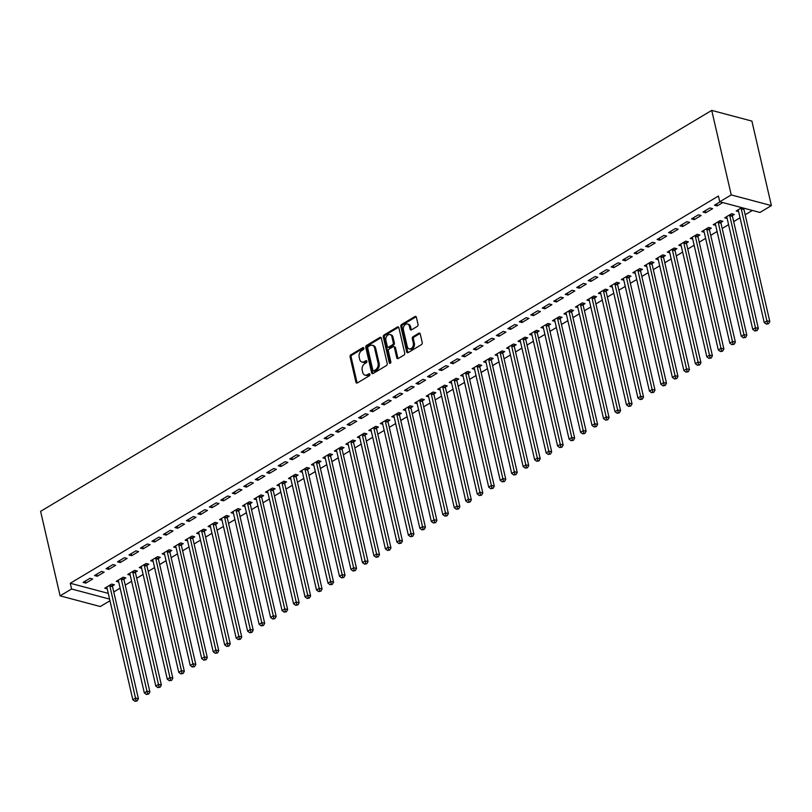 <?xml version="1.0" encoding="UTF-8"?>
<svg xmlns="http://www.w3.org/2000/svg" width="812" height="812" viewBox="0 0 812 812"><rect width="100%" height="100%" fill="white"/><g stroke="black" fill="none" stroke-linecap="round" stroke-linejoin="round"><path stroke-width="1.22" d="M363.867 348.155A1.106 0.792 -75.1 0 0 362.852 347.637L350.875 354.793A1.583 1.137 -75.1 0 0 350.073 356.874L355.92 382.188A1.583 1.137 -75.1 0 0 357.371 382.919L369.348 375.763A1.106 0.792 -75.1 0 0 368.892 373.794L367.339 374.718A5.075 3.644 -75.1 0 1 364.994 375.124A5.075 3.644 -75.1 0 1 362.7 372.373L362.213 370.262A5.075 3.644 -75.1 0 1 364.781 363.614L366.324 362.69A1.106 0.792 -75.1 0 0 365.867 360.721L364.324 361.644A5.075 3.644 -75.1 0 1 361.979 362.04A5.075 3.644 -75.1 0 1 359.675 359.3L359.188 357.189A5.075 3.644 -75.1 0 1 361.756 350.54L363.309 349.607A1.106 0.792 -75.1 0 0 363.867 348.155M417.226 326.434A1.583 1.137 -75.1 0 0 418.028 324.353L416.394 317.259A1.583 1.137 -75.1 0 0 414.942 316.528L401.646 324.465A1.583 1.137 -75.1 0 0 400.844 326.546L406.68 351.86A1.583 1.137 -75.1 0 0 408.131 352.591L421.428 344.643A1.583 1.137 -75.1 0 0 422.23 342.562L420.251 333.986A1.583 1.137 -75.1 0 0 418.799 333.255L413.115 336.655A1.583 1.137 -75.1 0 0 412.313 338.736L413.288 342.989A4.243 3.045 -75.1 0 1 412.415 347.333A4.243 3.045 -75.1 0 1 409.187 348.886A4.243 3.045 -75.1 0 1 407.269 346.592L403.422 329.926A4.243 3.045 -75.1 0 1 404.295 325.582A4.243 3.045 -75.1 0 1 407.522 324.029A4.243 3.045 -75.1 0 1 409.441 326.322L410.09 329.104A1.583 1.137 -75.1 0 0 411.542 329.834L417.226 326.434M719.757 201.772L731.236 194.921L771.4 205.598L759.92 212.46L719.757 201.772L718.427 196.047L70.268 583.26L71.588 588.994L109.6 599.104M731.236 194.921L711.718 110.402L40.6 511.327L60.108 595.846L71.588 588.994M381.346 338.188A1.583 1.137 -75.1 0 0 379.894 337.457L366.598 345.404A1.583 1.137 -75.1 0 0 365.796 347.485L371.642 372.789A1.583 1.137 -75.1 0 0 373.094 373.53L386.39 365.583A1.583 1.137 -75.1 0 0 387.192 363.502L381.346 338.188M384.117 334.94L397.413 326.992A1.583 1.137 -75.1 0 1 398.865 327.723L404.711 353.037A1.583 1.137 -75.1 0 1 403.909 355.118L398.215 358.508A1.583 1.137 -75.1 0 1 396.763 357.777L394.399 347.516A1.583 1.137 -75.1 0 0 392.947 346.785L389.171 349.038A1.583 1.137 -75.1 0 0 388.369 351.119L390.836 361.807A1.106 0.792 -75.1 0 1 389.263 362.751L383.315 337.01A1.583 1.137 -75.1 0 1 384.117 334.94L385.203 335.224L398.499 327.277L397.413 326.992M771.4 205.598L751.892 121.089L711.718 110.402M702.999 212.064L705.709 212.785L712.601 208.664L709.881 207.943L702.999 212.064M732.454 215.556L734.312 214.449L731.592 213.718L724.71 217.839L727.146 218.489M680.04 225.777L682.75 226.497L689.642 222.386L686.922 221.666L680.04 225.777M709.495 229.268L711.353 228.162L708.632 227.441L701.751 231.552L704.187 232.202M657.081 239.489L659.791 240.22L666.682 236.099L663.962 235.378L657.081 239.489M686.536 242.991L688.393 241.874L685.673 241.154L678.791 245.275L681.227 245.914M634.111 253.212L636.831 253.933L643.713 249.822L641.003 249.091L634.111 253.212M663.577 256.704L665.434 255.597L662.714 254.877L655.832 258.987L658.268 259.637M611.152 266.925L613.872 267.645L620.754 263.535L618.044 262.814L611.152 266.925M640.607 270.416L642.475 269.31L639.754 268.589L632.873 272.7L635.309 273.35M588.192 280.647L590.913 281.368L597.794 277.247L595.084 276.527L588.192 280.647M617.648 284.139L619.505 283.023L616.795 282.302L609.903 286.423L612.339 287.072M565.233 294.36L567.953 295.081L574.835 290.97L572.125 290.249L565.233 294.36M594.688 297.852L596.546 296.745L593.836 296.025L586.944 300.135L589.38 300.785M542.274 308.073L544.994 308.793L551.876 304.683L549.166 303.962L542.274 308.073M571.729 311.575L573.587 310.458L570.877 309.737L563.985 313.848L566.421 314.498M519.315 321.796L522.035 322.516L528.916 318.395L526.206 317.675L519.315 321.796M548.77 325.287L550.627 324.181L547.917 323.45L541.025 327.571L543.461 328.221M496.355 335.508L499.065 336.229L505.957 332.118L503.247 331.397L496.355 335.508M525.811 339L527.668 337.893L524.958 337.173L518.066 341.284L520.502 341.933M473.396 349.221L476.106 349.952L482.998 345.831L480.288 345.11L473.396 349.221M502.851 352.723L504.709 351.606L501.999 350.885L495.107 355.006L497.543 355.646M450.437 362.944L453.147 363.664L460.039 359.554L457.329 358.823L450.437 362.944M479.892 366.435L481.749 365.329L479.039 364.608L472.148 368.719L474.584 369.369M427.477 376.656L430.187 377.377L437.079 373.266L434.359 372.546L427.477 376.656M456.933 380.148L458.79 379.042L456.08 378.321L449.188 382.432L451.624 383.081M404.518 390.379L407.228 391.1L414.12 386.979L411.4 386.258L404.518 390.379M433.973 393.871L435.831 392.754L433.121 392.034L426.229 396.154L428.665 396.804M381.559 404.092L384.269 404.812L391.161 400.702L388.44 399.981L381.559 404.092M411.014 407.583L412.872 406.477L410.161 405.756L403.27 409.867L405.706 410.517M358.599 417.804L361.31 418.525L368.201 414.414L365.481 413.694L358.599 417.804M388.055 421.306L389.912 420.19L387.192 419.469L380.31 423.58L382.746 424.229M335.64 431.527L338.35 432.248L345.242 428.127L342.522 427.406L335.64 431.527M365.095 435.019L366.953 433.912L364.233 433.182L357.351 437.303L359.787 437.952M312.681 445.24L315.391 445.961L322.283 441.85L319.563 441.129L312.681 445.24M342.136 448.731L343.994 447.625L341.273 446.904L334.392 451.015L336.828 451.665M289.711 458.953L292.432 459.683L299.313 455.562L296.603 454.842L289.711 458.953M319.177 462.454L321.034 461.338L318.314 460.617L311.432 464.738L313.868 465.377M266.752 472.675L269.472 473.396L276.354 469.285L273.644 468.554L266.752 472.675M296.207 476.167L298.075 475.061L295.355 474.34L288.473 478.451L290.909 479.1M243.793 486.388L246.513 487.109L253.395 482.998L250.685 482.277L243.793 486.388M273.248 489.88L275.116 488.773L272.396 488.053L265.504 492.163L267.94 492.813M220.834 500.111L223.554 500.831L230.435 496.711L227.725 495.99L220.834 500.111M250.289 503.602L252.146 502.486L249.436 501.765L242.544 505.886L244.98 506.536M197.874 513.823L200.594 514.544L207.476 510.433L204.766 509.713L197.874 513.823M227.33 517.315L229.187 516.209L226.477 515.488L219.585 519.599L222.021 520.248M174.915 527.536L177.635 528.257L184.517 524.146L181.807 523.425L174.915 527.536M204.37 531.038L206.228 529.921L203.518 529.201L196.626 533.311L199.062 533.961M151.956 541.259L154.666 541.98L161.558 537.859L158.847 537.138L151.956 541.259M181.411 544.75L183.268 543.644L180.558 542.913L173.666 547.034L176.102 547.684M128.996 554.972L131.706 555.692L138.598 551.581L135.888 550.861L128.996 554.972M158.452 558.463L160.309 557.357L157.599 556.636L150.707 560.747L153.143 561.396M106.037 568.684L108.747 569.415L115.639 565.294L112.929 564.573L106.037 568.684M135.492 572.186L137.35 571.069L134.64 570.349L127.748 574.47L130.184 575.109M83.078 582.407L85.788 583.128L92.68 579.017L89.97 578.286L83.078 582.407M112.533 585.899L114.39 584.792L111.68 584.072L104.789 588.182L107.225 588.832M70.268 583.26L108.27 593.369M113.761 591.958L120.135 588.152M125.241 585.107L131.615 581.301M136.72 578.245L143.095 574.439M148.2 571.384L154.574 567.578M159.68 564.533L166.054 560.727M171.159 557.671L177.534 553.865M182.639 550.81L189.013 547.004M194.119 543.959L200.493 540.153M205.598 537.097L211.973 533.291M217.078 530.236L223.452 526.43M228.558 523.375L234.932 519.568M240.037 516.523L246.412 512.717M251.517 509.662L257.891 505.856M262.997 502.801L269.371 498.994M274.476 495.949L280.85 492.143M285.956 489.088L292.33 485.282M297.436 482.226L303.81 478.42M308.925 475.375L315.289 471.569M320.405 468.514L326.769 464.708M331.885 461.652L338.249 457.846M343.364 454.801L349.728 450.995M354.844 447.94L361.208 444.134M366.324 441.078L372.688 437.272M377.803 434.227L384.167 430.421M389.283 427.366L395.647 423.559M400.763 420.504L407.137 416.698M412.242 413.643L418.616 409.837M423.722 406.792L430.096 402.985M435.202 399.93L441.576 396.124M446.681 393.069L453.055 389.263M458.161 386.218L464.535 382.411M469.64 379.356L476.015 375.55M481.12 372.495L487.494 368.689M492.6 365.644L498.974 361.837M504.079 358.782L510.454 354.976M515.559 351.921L521.933 348.115M527.039 345.07L533.413 341.263M538.518 338.208L544.893 334.402M549.998 331.347L556.372 327.54M561.478 324.495L567.852 320.689M572.957 317.634L579.332 313.828M584.437 310.773L590.811 306.966M595.917 303.911L602.291 300.105M607.396 297.06L613.77 293.254M618.876 290.199L625.25 286.392M630.356 283.337L636.73 279.531M641.835 276.486L648.209 272.68M653.325 269.625L659.689 265.818M664.805 262.763L671.169 258.957M676.284 255.912L682.648 252.106M687.764 249.051L694.128 245.244M699.244 242.189L705.608 238.383M710.723 235.338L717.087 231.532M722.203 228.476L728.567 224.67M733.683 221.615L740.047 217.809M745.162 214.754L752.369 210.45M124.013 579.037L125.87 577.931L123.16 577.21L116.268 581.321L118.704 581.971M94.557 575.546L97.267 576.266L104.159 572.155L101.449 571.435L94.557 575.546M146.972 565.325L148.829 564.218L146.119 563.487L139.228 567.608L141.664 568.258M117.517 561.833L120.227 562.554L127.119 558.433L124.409 557.712L117.517 561.833M169.931 551.612L171.789 550.495L169.079 549.775L162.187 553.896L164.623 554.535M140.476 548.11L143.186 548.841L150.078 544.72L147.368 543.999L140.476 548.11M192.891 537.889L194.748 536.783L192.038 536.062L185.146 540.173L187.582 540.822M163.435 534.397L166.155 535.118L173.037 531.007L170.327 530.287L163.435 534.397M215.85 524.176L217.707 523.06L214.997 522.339L208.105 526.46L210.541 527.11M186.395 520.685L189.115 521.405L195.996 517.285L193.286 516.564L186.395 520.685M238.809 510.454L240.667 509.347L237.957 508.627L231.065 512.737L233.501 513.387M209.354 506.962L212.074 507.683L218.956 503.572L216.246 502.851L209.354 506.962M261.768 496.741L263.626 495.635L260.916 494.914L254.024 499.025L256.46 499.674M232.313 493.249L235.033 493.97L241.915 489.859L239.205 489.128L232.313 493.249M284.728 483.028L286.595 481.912L283.875 481.191L276.993 485.312L279.429 485.952M255.272 479.527L257.993 480.257L264.874 476.136L262.164 475.416L255.272 479.527M307.697 469.306L309.555 468.199L306.834 467.479L299.953 471.589L302.389 472.239M278.232 465.814L280.952 466.535L287.834 462.424L285.124 461.703L278.232 465.814M330.657 455.593L332.514 454.487L329.794 453.756L322.912 457.877L325.348 458.526M301.201 452.101L303.911 452.822L310.803 448.701L308.083 447.98L301.201 452.101M353.616 441.88L355.473 440.764L352.753 440.043L345.871 444.164L348.307 444.803M324.161 438.378L326.871 439.109L333.762 434.988L331.042 434.268L324.161 438.378M376.575 428.157L378.433 427.051L375.712 426.33L368.831 430.441L371.267 431.091M347.12 424.666L349.83 425.386L356.722 421.276L354.002 420.555L347.12 424.666M399.534 414.445L401.392 413.328L398.672 412.608L391.79 416.729L394.226 417.378M370.079 410.953L372.789 411.674L379.681 407.553L376.961 406.832L370.079 410.953M422.494 400.722L424.351 399.616L421.641 398.895L414.749 403.006L417.185 403.655M393.038 397.23L395.748 397.951L402.64 393.84L399.92 393.12L393.038 397.23M445.453 387.009L447.31 385.903L444.6 385.182L437.709 389.293L440.145 389.943M415.998 383.518L418.708 384.238L425.6 380.128L422.879 379.397L415.998 383.518M468.412 373.297L470.27 372.18L467.56 371.46L460.668 375.58L463.104 376.22M438.957 369.795L441.667 370.526L448.559 366.405L445.849 365.684L438.957 369.795M491.372 359.574L493.229 358.468L490.519 357.747L483.627 361.858L486.063 362.507M461.916 356.082L464.626 356.803L471.518 352.692L468.808 351.972L461.916 356.082M514.331 345.861L516.188 344.755L513.478 344.024L506.587 348.145L509.022 348.795M484.876 342.37L487.586 343.09L494.478 338.969L491.767 338.249L484.876 342.37M537.29 332.149L539.148 331.032L536.438 330.311L529.546 334.422L531.982 335.072M507.835 328.647L510.545 329.367L517.437 325.257L514.727 324.536L507.835 328.647M560.25 318.426L562.107 317.319L559.397 316.599L552.505 320.71L554.941 321.359M530.794 314.934L533.514 315.655L540.396 311.544L537.686 310.823L530.794 314.934M583.209 304.713L585.066 303.597L582.356 302.876L575.464 306.997L577.9 307.647M553.754 301.222L556.474 301.942L563.355 297.821L560.645 297.101L553.754 301.222M606.168 290.99L608.026 289.884L605.316 289.163L598.424 293.274L600.86 293.924M576.713 287.499L579.433 288.219L586.315 284.109L583.605 283.388L576.713 287.499M629.127 277.278L630.995 276.171L628.275 275.451L621.393 279.561L623.819 280.211M599.672 273.786L602.392 274.507L609.274 270.396L606.564 269.665L599.672 273.786M652.097 263.565L653.954 262.449L651.234 261.728L644.352 265.849L646.788 266.488M622.631 260.063L625.352 260.794L632.233 256.673L629.523 255.953L622.631 260.063M675.056 249.842L676.914 248.736L674.193 248.015L667.312 252.126L669.748 252.776M645.591 246.351L648.311 247.071L655.203 242.961L652.483 242.24L645.591 246.351M698.015 236.13L699.873 235.023L697.153 234.292L690.271 238.413L692.707 239.063M668.56 232.638L671.27 233.359L678.162 229.238L675.442 228.517L668.56 232.638M720.975 222.417L722.832 221.3L720.112 220.58L713.23 224.691L715.666 225.34M691.519 218.915L694.23 219.636L701.121 215.525L698.401 214.804L691.519 218.915M743.934 208.694L744.502 208.359M741.782 207.639L736.19 210.978L738.626 211.627M720.071 201.863L714.479 205.203L717.189 205.923L722.781 202.584M109.975 600.748L100.282 606.534L60.108 595.846M85.788 583.128L85.311 581.067M97.267 576.266L96.79 574.206M108.747 569.415L108.28 567.355M120.227 562.554L119.76 560.493M131.706 555.692L131.239 553.632M143.186 548.841L142.719 546.78M154.666 541.98L154.199 539.919M166.155 535.118L165.678 533.058M177.635 528.257L177.158 526.206M189.115 521.405L188.638 519.345M200.594 514.544L200.117 512.484M212.074 507.683L211.597 505.622M223.554 500.831L223.077 498.771M235.033 493.97L234.556 491.91M246.513 487.109L246.036 485.048M257.993 480.257L257.516 478.197M269.472 473.396L268.995 471.336M280.952 466.535L280.475 464.474M292.432 459.683L291.955 457.623M303.911 452.822L303.434 450.761M315.391 445.961L314.914 443.9M326.871 439.109L326.394 437.049M338.35 432.248L337.873 430.187M349.83 425.386L349.353 423.326M361.31 418.525L360.832 416.475M372.789 411.674L372.312 409.613M384.269 404.812L383.792 402.752M395.748 397.951L395.271 395.891M407.228 391.1L406.751 389.039M418.708 384.238L418.231 382.178M430.187 377.377L429.71 375.317M441.667 370.526L441.19 368.465M453.147 363.664L452.67 361.604M464.626 356.803L464.159 354.742M476.106 349.952L475.639 347.891M487.586 343.09L487.119 341.03M499.065 336.229L498.598 334.168M510.545 329.367L510.078 327.317M522.035 322.516L521.558 320.456M533.514 315.655L533.037 313.594M544.994 308.793L544.517 306.743M556.474 301.942L555.997 299.882M567.953 295.081L567.476 293.02M579.433 288.219L578.956 286.159M590.913 281.368L590.436 279.308M602.392 274.507L601.915 272.446M613.872 267.645L613.395 265.585M625.352 260.794L624.875 258.734M636.831 253.933L636.354 251.872M648.311 247.071L647.834 245.011M659.791 240.22L659.314 238.16M671.27 233.359L670.793 231.298M682.75 226.497L682.273 224.437M694.23 219.636L693.752 217.586M705.709 212.785L705.232 210.724M717.189 205.923L716.712 203.863M361.979 362.04L363.065 362.335A5.075 3.644 -75.1 0 0 365.41 361.929L364.324 361.644M366.841 361.076L365.41 361.929M364.994 375.124L366.08 375.408A5.075 3.644 -75.1 0 0 368.425 375.012L367.339 374.718M369.856 374.149L368.425 375.012M363.817 348.003L351.961 355.088A1.583 1.137 -75.1 0 0 351.16 357.158L357.006 382.472A1.583 1.137 -75.1 0 0 357.239 382.99M381.122 337.68A1.583 1.137 -75.1 0 0 380.98 337.751L367.684 345.689A1.583 1.137 -75.1 0 0 366.882 347.769L372.728 373.084A1.583 1.137 -75.1 0 0 372.952 373.591M368.293 346.633A1.106 0.792 -75.1 0 0 367.734 348.084L372.86 370.302A1.106 0.792 -75.1 0 0 373.875 370.82L375.509 369.836A5.075 3.644 -75.1 0 0 378.077 363.187L374.576 348.003A5.075 3.644 -75.1 0 0 372.272 345.252A5.075 3.644 -75.1 0 0 369.927 345.658L368.293 346.633M373.368 370.901L374.454 371.196A1.106 0.792 -75.1 0 0 374.961 371.104L373.875 370.82M372.272 345.252L373.358 345.547A5.075 3.644 -75.1 0 1 375.662 348.287L379.163 363.471A5.075 3.644 -75.1 0 1 376.595 370.13L374.961 371.104M393.678 346.653L394.764 346.947A1.583 1.137 -75.1 0 1 395.485 347.8L397.85 358.072A1.583 1.137 -75.1 0 0 398.083 358.579M385.203 335.224A1.583 1.137 -75.1 0 0 384.401 337.305L390.349 363.035A1.106 0.792 -75.1 0 0 390.389 363.177M391.942 336.868A4.243 3.045 -75.1 0 0 390.014 334.564A4.243 3.045 -75.1 0 0 386.796 336.117A4.243 3.045 -75.1 0 0 385.913 340.461L387.263 346.338A1.583 1.137 -75.1 0 0 388.715 347.069L392.49 344.816A1.583 1.137 -75.1 0 0 393.292 342.735L391.942 336.868L393.028 337.153A4.243 3.045 -75.1 0 0 391.1 334.859L390.014 334.564M387.984 347.191L389.07 347.485A1.583 1.137 -75.1 0 0 389.801 347.353L388.715 347.069M393.028 337.153L394.378 343.019A1.583 1.137 -75.1 0 1 393.576 345.1L389.801 347.353M407.522 324.029L408.609 324.323A4.243 3.045 -75.1 0 1 410.527 326.617L411.176 329.388A1.583 1.137 -75.1 0 0 411.4 329.905M409.187 348.886L410.273 349.17A4.243 3.045 -75.1 0 0 413.501 347.627A4.243 3.045 -75.1 0 0 414.374 343.273L413.288 342.989M420.027 333.478A1.583 1.137 -75.1 0 0 419.885 333.549L414.201 336.95A1.583 1.137 -75.1 0 0 413.399 339.02L414.374 343.273M416.16 316.741A1.583 1.137 -75.1 0 0 416.028 316.812L402.732 324.759A1.583 1.137 -75.1 0 0 401.93 326.84L407.766 352.144A1.583 1.137 -75.1 0 0 408 352.662M106.646 587.076L106.768 587.238A1.614 1.157 104.9 0 1 106.971 587.726L132.833 699.751L135.705 698.036L138.416 698.756L112.553 586.731A1.614 1.157 104.9 0 1 112.513 586.152L112.655 584.325M136.081 700.624L134.934 701.314L137.167 700.918L136.081 700.624L109.843 586.01A1.614 1.157 104.9 0 1 109.803 585.432L109.823 585.178M134.934 701.314L132.833 699.751M138.416 698.756L137.167 700.918M118.126 580.215L118.247 580.387A1.614 1.157 104.9 0 1 118.45 580.864L144.313 692.89L147.185 691.174L149.895 691.895L124.033 579.88A1.614 1.157 104.9 0 1 123.992 579.291L124.134 577.464M147.561 693.773L146.414 694.453L148.647 694.057L147.561 693.773L121.323 579.149A1.614 1.157 104.9 0 1 121.282 578.57L121.303 578.317M146.414 694.453L144.313 692.89M149.895 691.895L148.647 694.057M129.605 573.353L129.727 573.526A1.614 1.157 104.9 0 1 129.93 574.013L155.792 686.028L158.665 684.313L161.375 685.044L135.513 573.018A1.614 1.157 104.9 0 1 135.472 572.43L135.614 570.613M159.04 686.911L157.893 687.591L160.126 687.196L159.04 686.911L132.803 572.298A1.614 1.157 104.9 0 1 132.762 571.709L132.782 571.465M157.893 687.591L155.792 686.028M161.375 685.044L160.126 687.196M141.085 566.502L141.207 566.664A1.614 1.157 104.9 0 1 141.41 567.152L167.272 679.177L170.144 677.462L172.855 678.182L146.992 566.157A1.614 1.157 104.9 0 1 146.952 565.578L147.094 563.751M170.53 680.05L169.373 680.74L171.606 680.344L170.53 680.05L144.282 565.436A1.614 1.157 104.9 0 1 144.242 564.858L144.262 564.604M169.373 680.74L167.272 679.177M172.855 678.182L171.606 680.344M152.565 559.641L152.686 559.813A1.614 1.157 104.9 0 1 152.889 560.29L178.752 672.316L181.624 670.6L184.334 671.321L158.472 559.306A1.614 1.157 104.9 0 1 158.431 558.717L158.573 556.89M182.01 673.199L180.853 673.879L183.096 673.483L182.01 673.199L155.762 558.575A1.614 1.157 104.9 0 1 155.721 557.996L155.742 557.742M180.853 673.879L178.752 672.316M184.334 671.321L183.096 673.483M164.044 552.779L164.166 552.952A1.614 1.157 104.9 0 1 164.369 553.439L190.231 665.454L193.104 663.739L195.814 664.46L169.952 552.444A1.614 1.157 104.9 0 1 169.911 551.856L170.053 550.039M193.489 666.337L192.332 667.017L194.575 666.622L193.489 666.337L167.242 551.724A1.614 1.157 104.9 0 1 167.201 551.135L167.221 550.881M192.332 667.017L190.231 665.454M195.814 664.46L194.575 666.622M175.524 545.918L175.646 546.09A1.614 1.157 104.9 0 1 175.849 546.577L201.711 658.603L204.583 656.888L207.293 657.608L181.431 545.583A1.614 1.157 104.9 0 1 181.391 545.004L181.533 543.177M204.969 659.476L203.822 660.166L206.055 659.77L204.969 659.476L178.721 544.862A1.614 1.157 104.9 0 1 178.681 544.273L178.701 544.03M203.822 660.166L201.711 658.603M207.293 657.608L206.055 659.77M187.004 539.067L187.125 539.229A1.614 1.157 104.9 0 1 187.328 539.716L213.191 651.742L216.063 650.026L218.773 650.747L192.911 538.732A1.614 1.157 104.9 0 1 192.87 538.143L193.012 536.316M216.449 652.615L215.302 653.305L217.535 652.909L216.449 652.615L190.201 538.001A1.614 1.157 104.9 0 1 190.16 537.422L190.181 537.168M215.302 653.305L213.191 651.742M218.773 650.747L217.535 652.909M198.483 532.205L198.605 532.378A1.614 1.157 104.9 0 1 198.808 532.865L224.67 644.88L227.543 643.165L230.253 643.886L204.391 531.87A1.614 1.157 104.9 0 1 204.35 531.281L204.492 529.465M227.928 645.763L226.781 646.443L229.014 646.047L227.928 645.763L201.68 531.149A1.614 1.157 104.9 0 1 201.64 530.561L201.66 530.307M226.781 646.443L224.67 644.88M230.253 643.886L229.014 646.047M209.963 525.344L210.085 525.516A1.614 1.157 104.9 0 1 210.288 526.003L236.15 638.029L239.022 636.314L241.732 637.034L215.87 525.009A1.614 1.157 104.9 0 1 215.83 524.43L215.972 522.603M239.408 638.902L238.261 639.592L240.494 639.196L239.408 638.902L213.16 524.288A1.614 1.157 104.9 0 1 213.12 523.699L213.14 523.456M238.261 639.592L236.15 638.029M241.732 637.034L240.494 639.196M221.443 518.492L221.564 518.655A1.614 1.157 104.9 0 1 221.767 519.142L247.63 631.168L250.502 629.452L253.212 630.173L227.35 518.147A1.614 1.157 104.9 0 1 227.309 517.569L227.451 515.742M250.888 632.04L249.741 632.731L251.974 632.335L250.888 632.04L224.64 517.427A1.614 1.157 104.9 0 1 224.599 516.848L224.619 516.594M249.741 632.731L247.63 631.168M253.212 630.173L251.974 632.335M232.922 511.631L233.044 511.804A1.614 1.157 104.9 0 1 233.247 512.291L259.109 624.306L261.982 622.591L264.692 623.311L238.829 511.296A1.614 1.157 104.9 0 1 238.789 510.707L238.931 508.891M262.367 625.189L261.22 625.869L263.453 625.473L262.367 625.189L236.119 510.575A1.614 1.157 104.9 0 1 236.079 509.987L236.099 509.733M261.22 625.869L259.109 624.306M264.692 623.311L263.453 625.473M244.412 504.77L244.524 504.942A1.614 1.157 104.9 0 1 244.727 505.429L270.589 617.445L273.461 615.74L276.171 616.46L250.309 504.435A1.614 1.157 104.9 0 1 250.269 503.846L250.411 502.029M273.847 618.328L272.7 619.018L274.933 618.612L273.847 618.328L247.599 503.714A1.614 1.157 104.9 0 1 247.558 503.125L247.579 502.882M272.7 619.018L270.589 617.445M276.171 616.46L274.933 618.612M255.892 497.918L256.003 498.081A1.614 1.157 104.9 0 1 256.206 498.568L282.068 610.594L284.941 608.878L287.651 609.599L261.789 497.573A1.614 1.157 104.9 0 1 261.758 496.995L261.89 495.168M285.327 611.466L284.18 612.157L286.413 611.761L285.327 611.466L259.079 496.853A1.614 1.157 104.9 0 1 259.038 496.274L259.058 496.02M284.18 612.157L282.068 610.594M287.651 609.599L286.413 611.761M267.371 491.057L267.483 491.23A1.614 1.157 104.9 0 1 267.686 491.707L293.548 603.732L296.421 602.017L299.141 602.737L273.279 490.722A1.614 1.157 104.9 0 1 273.238 490.133L273.37 488.316M296.806 604.615L295.659 605.295L297.892 604.899L296.806 604.615L270.558 490.001A1.614 1.157 104.9 0 1 270.518 489.413L270.538 489.159M295.659 605.295L293.548 603.732M299.141 602.737L297.892 604.899M278.851 484.196L278.963 484.368A1.614 1.157 104.9 0 1 279.166 484.855L305.028 596.871L307.9 595.155L310.62 595.886L284.758 483.861A1.614 1.157 104.9 0 1 284.718 483.272L284.85 481.455M308.286 597.754L307.139 598.444L309.372 598.038L308.286 597.754L282.038 483.14A1.614 1.157 104.9 0 1 281.997 482.551L282.018 482.308M307.139 598.444L305.028 596.871M310.62 595.886L309.372 598.038M290.331 477.344L290.442 477.507A1.614 1.157 104.9 0 1 290.645 477.994L316.507 590.019L319.38 588.304L322.1 589.025L296.238 476.999A1.614 1.157 104.9 0 1 296.197 476.421L296.329 474.594M319.766 590.892L318.619 591.583L320.852 591.187L319.766 590.892L293.518 476.279A1.614 1.157 104.9 0 1 293.477 475.7L293.497 475.446M318.619 591.583L316.507 590.019M322.1 589.025L320.852 591.187M301.81 470.483L301.922 470.655A1.614 1.157 104.9 0 1 302.125 471.133L327.987 583.158L330.86 581.443L333.58 582.163L307.718 470.148A1.614 1.157 104.9 0 1 307.677 469.559L307.809 467.732M331.245 584.041L330.098 584.721L332.331 584.325L331.245 584.041L304.997 469.417A1.614 1.157 104.9 0 1 304.957 468.839L304.977 468.585M330.098 584.721L327.987 583.158M333.58 582.163L332.331 584.325M313.29 463.622L313.402 463.794A1.614 1.157 104.9 0 1 313.615 464.281L339.477 576.297L342.339 574.581L345.059 575.312L319.197 463.287A1.614 1.157 104.9 0 1 319.157 462.698L319.289 460.881M342.725 577.18L341.578 577.86L343.811 577.464L342.725 577.18L316.477 462.566A1.614 1.157 104.9 0 1 316.436 461.977L316.457 461.734M341.578 577.86L339.477 576.297M345.059 575.312L343.811 577.464M324.77 456.77L324.881 456.933A1.614 1.157 104.9 0 1 325.094 457.42L350.957 569.445L353.819 567.73L356.539 568.451L330.677 456.425A1.614 1.157 104.9 0 1 330.636 455.847L330.768 454.02M354.205 570.318L353.058 571.009L355.291 570.613L354.205 570.318L327.957 455.705A1.614 1.157 104.9 0 1 327.916 455.126L327.936 454.872M353.058 571.009L350.957 569.445M356.539 568.451L355.291 570.613M336.249 449.909L336.361 450.081A1.614 1.157 104.9 0 1 336.574 450.558L362.436 562.584L365.298 560.869L368.019 561.589L342.156 449.574A1.614 1.157 104.9 0 1 342.116 448.985L342.258 447.158M365.684 563.467L364.537 564.147L366.77 563.751L365.684 563.467L339.436 448.843A1.614 1.157 104.9 0 1 339.396 448.265L339.416 448.011M364.537 564.147L362.436 562.584M368.019 561.589L366.77 563.751M347.729 443.047L347.84 443.22A1.614 1.157 104.9 0 1 348.054 443.707L373.916 555.723L376.778 554.007L379.498 554.728L353.636 442.713A1.614 1.157 104.9 0 1 353.596 442.124L353.738 440.307M377.164 556.606L376.017 557.286L378.25 556.89L377.164 556.606L350.916 441.992A1.614 1.157 104.9 0 1 350.875 441.403L350.896 441.149M376.017 557.286L373.916 555.723M379.498 554.728L378.25 556.89M359.208 436.186L359.32 436.359A1.614 1.157 104.9 0 1 359.533 436.846L385.395 548.871L388.258 547.156L390.978 547.877L365.116 435.851A1.614 1.157 104.9 0 1 365.075 435.273L365.217 433.446M388.643 549.744L387.497 550.434L389.73 550.039L388.643 549.744L362.396 435.13A1.614 1.157 104.9 0 1 362.355 434.542L362.375 434.298M387.497 550.434L385.395 548.871M390.978 547.877L389.73 550.039M370.688 429.335L370.8 429.497A1.614 1.157 104.9 0 1 371.013 429.984L396.875 542.01L399.737 540.295L402.458 541.015L376.595 428.99A1.614 1.157 104.9 0 1 376.555 428.411L376.697 426.584M400.123 542.883L398.976 543.573L401.209 543.177L400.123 542.883L373.875 428.269A1.614 1.157 104.9 0 1 373.835 427.691L373.855 427.437M398.976 543.573L396.875 542.01M402.458 541.015L401.209 543.177M382.168 422.473L382.279 422.646A1.614 1.157 104.9 0 1 382.493 423.133L408.355 535.149L411.217 533.433L413.937 534.154L388.075 422.138A1.614 1.157 104.9 0 1 388.034 421.55L388.177 419.733M411.603 536.032L410.456 536.712L412.689 536.316L411.603 536.032L385.355 421.418A1.614 1.157 104.9 0 1 385.314 420.829L385.335 420.575M410.456 536.712L408.355 535.149M413.937 534.154L412.689 536.316M393.647 415.612L393.759 415.785A1.614 1.157 104.9 0 1 393.972 416.272L419.834 528.297L422.697 526.582L425.417 527.303L399.555 415.277A1.614 1.157 104.9 0 1 399.514 414.699L399.656 412.872M423.082 529.17L421.935 529.86L424.168 529.465L423.082 529.17L396.835 414.556A1.614 1.157 104.9 0 1 396.804 413.968L396.814 413.724M421.935 529.86L419.834 528.297M425.417 527.303L424.168 529.465M405.127 408.761L405.239 408.923A1.614 1.157 104.9 0 1 405.452 409.41L431.314 521.436L434.187 519.721L436.897 520.441L411.034 408.416A1.614 1.157 104.9 0 1 410.994 407.837L411.136 406.01M434.562 522.309L433.415 522.999L435.648 522.603L434.562 522.309L408.324 407.695A1.614 1.157 104.9 0 1 408.284 407.116L408.294 406.863M433.415 522.999L431.314 521.436M436.897 520.441L435.648 522.603M416.607 401.899L416.718 402.072A1.614 1.157 104.9 0 1 416.932 402.559L442.794 514.575L445.666 512.859L448.376 513.58L422.514 401.564A1.614 1.157 104.9 0 1 422.473 400.976L422.616 399.159M446.042 515.458L444.895 516.138L447.128 515.742L446.042 515.458L419.804 400.844A1.614 1.157 104.9 0 1 419.763 400.255L419.774 400.001M444.895 516.138L442.794 514.575M448.376 513.58L447.128 515.742M428.086 395.038L428.198 395.211A1.614 1.157 104.9 0 1 428.411 395.698L454.273 507.713L457.146 506.008L459.856 506.729L433.994 394.703A1.614 1.157 104.9 0 1 433.953 394.114L434.095 392.297M457.521 508.596L456.374 509.286L458.607 508.88L457.521 508.596L431.284 393.982A1.614 1.157 104.9 0 1 431.243 393.394L431.253 393.15M456.374 509.286L454.273 507.713M459.856 506.729L458.607 508.88M439.566 388.187L439.688 388.349A1.614 1.157 104.9 0 1 439.891 388.836L465.753 500.862L468.625 499.147L471.336 499.867L445.473 387.842A1.614 1.157 104.9 0 1 445.433 387.263L445.575 385.436M469.001 501.735L467.854 502.425L470.087 502.029L469.001 501.735L442.763 387.121A1.614 1.157 104.9 0 1 442.723 386.542L442.743 386.289M467.854 502.425L465.753 500.862M471.336 499.867L470.087 502.029M451.046 381.325L451.167 381.498A1.614 1.157 104.9 0 1 451.37 381.975L477.233 494L480.105 492.285L482.815 493.006L456.953 380.99A1.614 1.157 104.9 0 1 456.912 380.402L457.054 378.585M480.481 494.884L479.334 495.564L481.567 495.168L480.481 494.884L454.243 380.27A1.614 1.157 104.9 0 1 454.202 379.681L454.223 379.427M479.334 495.564L477.233 494M482.815 493.006L481.567 495.168M462.525 374.464L462.647 374.637A1.614 1.157 104.9 0 1 462.85 375.124L488.712 487.139L491.585 485.424L494.295 486.155L468.433 374.129A1.614 1.157 104.9 0 1 468.392 373.54L468.534 371.723M491.96 488.022L490.813 488.712L493.046 488.306L491.96 488.022L465.723 373.408A1.614 1.157 104.9 0 1 465.682 372.82L465.702 372.576M490.813 488.712L488.712 487.139M494.295 486.155L493.046 488.306M474.005 367.613L474.127 367.775A1.614 1.157 104.9 0 1 474.33 368.262L500.192 480.288L503.064 478.572L505.774 479.293L479.912 367.268A1.614 1.157 104.9 0 1 479.872 366.689L480.014 364.862M503.44 481.161L502.293 481.851L504.526 481.455L503.44 481.161L477.202 366.547A1.614 1.157 104.9 0 1 477.162 365.968L477.182 365.715M502.293 481.851L500.192 480.288M505.774 479.293L504.526 481.455M485.485 360.751L485.606 360.924A1.614 1.157 104.9 0 1 485.809 361.401L511.672 473.426L514.544 471.711L517.254 472.432L491.392 360.416A1.614 1.157 104.9 0 1 491.351 359.828L491.493 358.001M514.93 474.309L513.773 474.99L516.006 474.594L514.93 474.309L488.682 359.686A1.614 1.157 104.9 0 1 488.641 359.107L488.662 358.853M513.773 474.99L511.672 473.426M517.254 472.432L516.006 474.594M496.964 353.89L497.086 354.062A1.614 1.157 104.9 0 1 497.289 354.55L523.151 466.565L526.024 464.85L528.734 465.58L502.872 353.555A1.614 1.157 104.9 0 1 502.831 352.966L502.973 351.149M526.409 467.448L525.252 468.128L527.485 467.732L526.409 467.448L500.162 352.834A1.614 1.157 104.9 0 1 500.121 352.246L500.141 352.002M525.252 468.128L523.151 466.565M528.734 465.58L527.485 467.732M508.444 347.039L508.566 347.201A1.614 1.157 104.9 0 1 508.769 347.688L534.631 459.714L537.503 457.998L540.213 458.719L514.351 346.694A1.614 1.157 104.9 0 1 514.311 346.115L514.453 344.288M537.889 460.587L536.732 461.277L538.975 460.881L537.889 460.587L511.641 345.973A1.614 1.157 104.9 0 1 511.601 345.394L511.621 345.141M536.732 461.277L534.631 459.714M540.213 458.719L538.975 460.881M519.924 340.177L520.045 340.35A1.614 1.157 104.9 0 1 520.248 340.827L546.111 452.852L548.983 451.137L551.693 451.858L525.831 339.842A1.614 1.157 104.9 0 1 525.79 339.254L525.932 337.427M549.369 453.735L548.212 454.415L550.455 454.02L549.369 453.735L523.121 339.111A1.614 1.157 104.9 0 1 523.08 338.533L523.101 338.279M548.212 454.415L546.111 452.852M551.693 451.858L550.455 454.02M531.403 333.316L531.525 333.488A1.614 1.157 104.9 0 1 531.728 333.976L557.59 445.991L560.463 444.276L563.173 444.996L537.311 332.981A1.614 1.157 104.9 0 1 537.27 332.392L537.412 330.575M560.848 446.874L559.701 447.554L561.934 447.158L560.848 446.874L534.601 332.26A1.614 1.157 104.9 0 1 534.56 331.672L534.58 331.418M559.701 447.554L557.59 445.991M563.173 444.996L561.934 447.158M542.883 326.454L543.005 326.627A1.614 1.157 104.9 0 1 543.208 327.114L569.07 439.14L571.942 437.424L574.652 438.145L548.79 326.119A1.614 1.157 104.9 0 1 548.75 325.541L548.892 323.714M572.328 440.013L571.181 440.703L573.414 440.307L572.328 440.013L546.08 325.399A1.614 1.157 104.9 0 1 546.04 324.81L546.06 324.567M571.181 440.703L569.07 439.14M574.652 438.145L573.414 440.307M554.363 319.603L554.484 319.766A1.614 1.157 104.9 0 1 554.687 320.253L580.55 432.278L583.422 430.563L586.132 431.284L560.27 319.258A1.614 1.157 104.9 0 1 560.229 318.68L560.371 316.853M583.808 433.151L582.661 433.841L584.894 433.446L583.808 433.151L557.56 318.537A1.614 1.157 104.9 0 1 557.519 317.959L557.539 317.705M582.661 433.841L580.55 432.278M586.132 431.284L584.894 433.446M565.842 312.742L565.964 312.914A1.614 1.157 104.9 0 1 566.167 313.402L592.029 425.417L594.902 423.702L597.612 424.422L571.749 312.407A1.614 1.157 104.9 0 1 571.709 311.818L571.851 310.001M595.287 426.3L594.14 426.98L596.373 426.584L595.287 426.3L569.039 311.686A1.614 1.157 104.9 0 1 568.999 311.097L569.019 310.844M594.14 426.98L592.029 425.417M597.612 424.422L596.373 426.584M577.322 305.88L577.444 306.053A1.614 1.157 104.9 0 1 577.647 306.54L603.509 418.566L606.381 416.85L609.091 417.571L583.229 305.545A1.614 1.157 104.9 0 1 583.189 304.967L583.331 303.14M606.767 419.439L605.62 420.129L607.853 419.733L606.767 419.439L580.519 304.825A1.614 1.157 104.9 0 1 580.478 304.236L580.499 303.992M605.62 420.129L603.509 418.566M609.091 417.571L607.853 419.733M588.801 299.029L588.923 299.192A1.614 1.157 104.9 0 1 589.126 299.679L614.988 411.704L617.861 409.989L620.571 410.71L594.709 298.684A1.614 1.157 104.9 0 1 594.668 298.105L594.81 296.278M618.247 412.577L617.1 413.267L619.333 412.872L618.247 412.577L591.999 297.963A1.614 1.157 104.9 0 1 591.958 297.385L591.978 297.131M617.1 413.267L614.988 411.704M620.571 410.71L619.333 412.872M600.291 292.168L600.403 292.34A1.614 1.157 104.9 0 1 600.606 292.827L626.468 404.843L629.341 403.128L632.051 403.848L606.188 291.833A1.614 1.157 104.9 0 1 606.148 291.244L606.29 289.427M629.726 405.726L628.579 406.406L630.812 406.01L629.726 405.726L603.478 291.112A1.614 1.157 104.9 0 1 603.438 290.523L603.458 290.27M628.579 406.406L626.468 404.843M632.051 403.848L630.812 406.01M611.771 285.306L611.883 285.479A1.614 1.157 104.9 0 1 612.086 285.966L637.948 397.981L640.82 396.276L643.54 396.997L617.678 284.971A1.614 1.157 104.9 0 1 617.638 284.383L617.77 282.566M641.206 398.865L640.059 399.555L642.292 399.149L641.206 398.865L614.958 284.251A1.614 1.157 104.9 0 1 614.917 283.662L614.938 283.418M640.059 399.555L637.948 397.981M643.54 396.997L642.292 399.149M623.251 278.455L623.362 278.617A1.614 1.157 104.9 0 1 623.565 279.105L649.427 391.13L652.3 389.415L655.02 390.136L629.158 278.11A1.614 1.157 104.9 0 1 629.117 277.531L629.249 275.704M652.686 392.003L651.539 392.693L653.772 392.297L652.686 392.003L626.438 277.389A1.614 1.157 104.9 0 1 626.397 276.811L626.417 276.557M651.539 392.693L649.427 391.13M655.02 390.136L653.772 392.297M634.73 271.594L634.842 271.766A1.614 1.157 104.9 0 1 635.045 272.243L660.907 384.269L663.78 382.553L666.5 383.274L640.638 271.259A1.614 1.157 104.9 0 1 640.597 270.67L640.729 268.843M664.165 385.152L663.018 385.832L665.251 385.436L664.165 385.152L637.917 270.538A1.614 1.157 104.9 0 1 637.877 269.949L637.897 269.696M663.018 385.832L660.907 384.269M666.5 383.274L665.251 385.436M646.21 264.732L646.322 264.905A1.614 1.157 104.9 0 1 646.525 265.392L672.387 377.407L675.259 375.692L677.979 376.423L652.117 264.397A1.614 1.157 104.9 0 1 652.077 263.809L652.209 261.992M675.645 378.29L674.498 378.981L676.731 378.575L675.645 378.29L649.397 263.677A1.614 1.157 104.9 0 1 649.356 263.088L649.377 262.844M674.498 378.981L672.387 377.407M677.979 376.423L676.731 378.575M657.69 257.881L657.801 258.043A1.614 1.157 104.9 0 1 658.004 258.531L683.866 370.556L686.739 368.841L689.459 369.561L663.597 257.536A1.614 1.157 104.9 0 1 663.556 256.957L663.688 255.13M687.125 371.429L685.978 372.119L688.211 371.723L687.125 371.429L660.877 256.815A1.614 1.157 104.9 0 1 660.836 256.237L660.856 255.983M685.978 372.119L683.866 370.556M689.459 369.561L688.211 371.723M669.169 251.02L669.281 251.192A1.614 1.157 104.9 0 1 669.494 251.669L695.356 363.695L698.218 361.979L700.939 362.7L675.077 250.685A1.614 1.157 104.9 0 1 675.036 250.096L675.168 248.269M698.604 364.578L697.457 365.258L699.69 364.862L698.604 364.578L672.356 249.954A1.614 1.157 104.9 0 1 672.316 249.375L672.336 249.122M697.457 365.258L695.356 363.695M700.939 362.7L699.69 364.862M680.649 244.158L680.76 244.331A1.614 1.157 104.9 0 1 680.974 244.818L706.836 356.833L709.698 355.118L712.418 355.849L686.556 243.823A1.614 1.157 104.9 0 1 686.516 243.235L686.658 241.418M710.084 357.716L708.937 358.397L711.17 358.001L710.084 357.716L683.836 243.103A1.614 1.157 104.9 0 1 683.795 242.514L683.816 242.27M708.937 358.397L706.836 356.833M712.418 355.849L711.17 358.001M692.128 237.297L692.24 237.469A1.614 1.157 104.9 0 1 692.453 237.957L718.315 349.982L721.178 348.267L723.898 348.987L698.036 236.962A1.614 1.157 104.9 0 1 697.995 236.383L698.137 234.556M721.563 350.855L720.417 351.545L722.65 351.149L721.563 350.855L695.316 236.241A1.614 1.157 104.9 0 1 695.275 235.663L695.295 235.409M720.417 351.545L718.315 349.982M723.898 348.987L722.65 351.149M703.608 230.446L703.72 230.618A1.614 1.157 104.9 0 1 703.933 231.095L729.795 343.121L732.657 341.405L735.378 342.126L709.515 230.111A1.614 1.157 104.9 0 1 709.475 229.522L709.617 227.695M733.043 344.004L731.896 344.684L734.129 344.288L733.043 344.004L706.795 229.38A1.614 1.157 104.9 0 1 706.755 228.801L706.775 228.548M731.896 344.684L729.795 343.121M735.378 342.126L734.129 344.288M715.088 223.584L715.199 223.757A1.614 1.157 104.9 0 1 715.413 224.244L741.275 336.259L744.137 334.544L746.857 335.265L720.995 223.249A1.614 1.157 104.9 0 1 720.954 222.661L721.097 220.844M744.523 337.142L743.376 337.822L745.609 337.427L744.523 337.142L718.275 222.529A1.614 1.157 104.9 0 1 718.234 221.94L718.255 221.686M743.376 337.822L741.275 336.259M746.857 335.265L745.609 337.427M726.567 216.723L726.679 216.895A1.614 1.157 104.9 0 1 726.892 217.383L752.754 329.408L755.617 327.693L758.337 328.413L732.475 216.388A1.614 1.157 104.9 0 1 732.434 215.809L732.576 213.982M756.002 330.281L754.856 330.971L757.088 330.575L756.002 330.281L729.755 215.667A1.614 1.157 104.9 0 1 729.714 215.078L729.734 214.835M754.856 330.971L752.754 329.408M758.337 328.413L757.088 330.575M738.047 209.872L738.159 210.034A1.614 1.157 104.9 0 1 738.372 210.521L764.234 322.547L767.096 320.831L769.817 321.552L743.954 209.526A1.614 1.157 104.9 0 1 743.914 208.948L743.965 208.217M767.482 323.42L766.335 324.11L768.568 323.714L767.482 323.42L741.234 208.806A1.614 1.157 104.9 0 1 741.194 208.227L741.214 207.973M766.335 324.11L764.234 322.547M769.817 321.552L768.568 323.714M363.766 347.881L362.852 347.637M369.805 374.038L368.892 373.794M366.78 360.964L365.867 360.721M357.006 382.472L355.92 382.188M351.16 357.158L350.073 356.874M351.961 355.088L350.875 354.793M372.728 373.084L371.642 372.789M366.882 347.769L365.796 347.485M367.684 345.689L366.598 345.404M380.98 337.751L379.894 337.457M376.595 370.13L375.509 369.836M379.163 363.471L378.077 363.187M375.662 348.287L374.576 348.003M397.85 358.072L396.763 357.777M395.485 347.8L394.399 347.516M390.349 363.035L389.263 362.751M384.401 337.305L383.315 337.01M393.576 345.1L392.49 344.816M394.378 343.019L393.292 342.735M411.176 329.388L410.09 329.104M410.527 326.617L409.441 326.322M413.399 339.02L412.313 338.736M414.201 336.95L413.115 336.655M419.885 333.549L418.799 333.255M407.766 352.144L406.68 351.86M401.93 326.84L400.844 326.546M402.732 324.759L401.646 324.465M416.028 316.812L414.942 316.528M112.553 586.731L109.843 586.01M112.513 586.152L109.803 585.432M124.033 579.88L121.323 579.149M123.992 579.291L121.282 578.57M135.513 573.018L132.803 572.298M135.472 572.43L132.762 571.709M146.992 566.157L144.282 565.436M146.952 565.578L144.242 564.858M158.472 559.306L155.762 558.575M158.431 558.717L155.721 557.996M169.952 552.444L167.242 551.724M169.911 551.856L167.201 551.135M181.431 545.583L178.721 544.862M181.391 545.004L178.681 544.273M192.911 538.732L190.201 538.001M192.87 538.143L190.16 537.422M204.391 531.87L201.68 531.149M204.35 531.281L201.64 530.561M215.87 525.009L213.16 524.288M215.83 524.43L213.12 523.699M227.35 518.147L224.64 517.427M227.309 517.569L224.599 516.848M238.829 511.296L236.119 510.575M238.789 510.707L236.079 509.987M250.309 504.435L247.599 503.714M250.269 503.846L247.558 503.125M261.789 497.573L259.079 496.853M261.758 496.995L259.038 496.274M273.279 490.722L270.558 490.001M273.238 490.133L270.518 489.413M284.758 483.861L282.038 483.14M284.718 483.272L281.997 482.551M296.238 476.999L293.518 476.279M296.197 476.421L293.477 475.7M307.718 470.148L304.997 469.417M307.677 469.559L304.957 468.839M319.197 463.287L316.477 462.566M319.157 462.698L316.436 461.977M330.677 456.425L327.957 455.705M330.636 455.847L327.916 455.126M342.156 449.574L339.436 448.843M342.116 448.985L339.396 448.265M353.636 442.713L350.916 441.992M353.596 442.124L350.875 441.403M365.116 435.851L362.396 435.13M365.075 435.273L362.355 434.542M376.595 428.99L373.875 428.269M376.555 428.411L373.835 427.691M388.075 422.138L385.355 421.418M388.034 421.55L385.314 420.829M399.555 415.277L396.835 414.556M399.514 414.699L396.804 413.968M411.034 408.416L408.324 407.695M410.994 407.837L408.284 407.116M422.514 401.564L419.804 400.844M422.473 400.976L419.763 400.255M433.994 394.703L431.284 393.982M433.953 394.114L431.243 393.394M445.473 387.842L442.763 387.121M445.433 387.263L442.723 386.542M456.953 380.99L454.243 380.27M456.912 380.402L454.202 379.681M468.433 374.129L465.723 373.408M468.392 373.54L465.682 372.82M479.912 367.268L477.202 366.547M479.872 366.689L477.162 365.968M491.392 360.416L488.682 359.686M491.351 359.828L488.641 359.107M502.872 353.555L500.162 352.834M502.831 352.966L500.121 352.246M514.351 346.694L511.641 345.973M514.311 346.115L511.601 345.394M525.831 339.842L523.121 339.111M525.79 339.254L523.08 338.533M537.311 332.981L534.601 332.26M537.27 332.392L534.56 331.672M548.79 326.119L546.08 325.399M548.75 325.541L546.04 324.81M560.27 319.258L557.56 318.537M560.229 318.68L557.519 317.959M571.749 312.407L569.039 311.686M571.709 311.818L568.999 311.097M583.229 305.545L580.519 304.825M583.189 304.967L580.478 304.236M594.709 298.684L591.999 297.963M594.668 298.105L591.958 297.385M606.188 291.833L603.478 291.112M606.148 291.244L603.438 290.523M617.678 284.971L614.958 284.251M617.638 284.383L614.917 283.662M629.158 278.11L626.438 277.389M629.117 277.531L626.397 276.811M640.638 271.259L637.917 270.538M640.597 270.67L637.877 269.949M652.117 264.397L649.397 263.677M652.077 263.809L649.356 263.088M663.597 257.536L660.877 256.815M663.556 256.957L660.836 256.237M675.077 250.685L672.356 249.954M675.036 250.096L672.316 249.375M686.556 243.823L683.836 243.103M686.516 243.235L683.795 242.514M698.036 236.962L695.316 236.241M697.995 236.383L695.275 235.663M709.515 230.111L706.795 229.38M709.475 229.522L706.755 228.801M720.995 223.249L718.275 222.529M720.954 222.661L718.234 221.94M732.475 216.388L729.755 215.667M732.434 215.809L729.714 215.078M743.954 209.526L741.234 208.806M743.914 208.948L741.194 208.227"/></g></svg>
